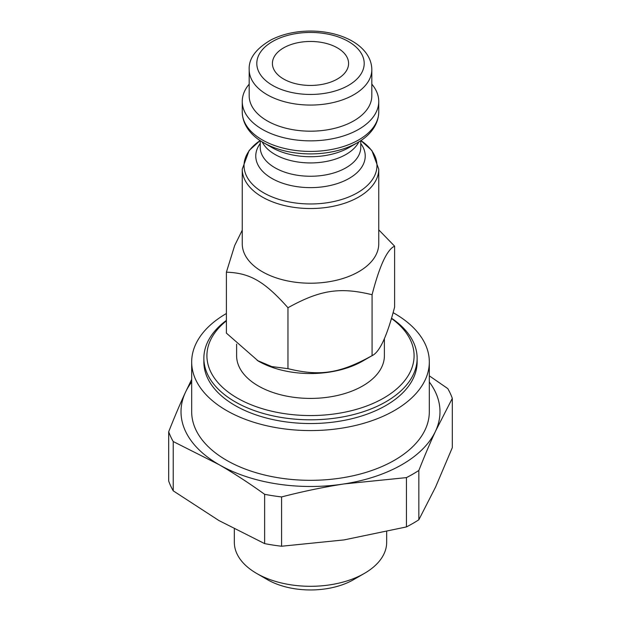 <?xml version="1.0" encoding="UTF-8"?>
<svg xmlns="http://www.w3.org/2000/svg" width="621" height="621" viewBox="0 0 621 621"><rect width="100%" height="100%" fill="white"/><g stroke="black" fill="none" stroke-linecap="round" stroke-linejoin="round"><path stroke-width="0.93" d="M226.393 320.389A106.633 61.564 0 0 0 203.867 358.239A106.633 61.564 0 0 0 310.5 419.812A106.633 61.564 0 0 0 417.133 358.239A106.633 61.564 0 0 0 391.486 318.193M417.133 358.239L417.133 361.973A106.633 61.564 180 0 1 310.5 423.538A106.633 61.564 180 0 1 203.867 361.973L203.867 358.239M191.679 382.016A129.486 74.761 0 0 0 185.423 392.379A129.486 74.761 0 0 0 218.941 464.593A129.486 74.761 0 0 0 344.011 483.938A129.486 74.761 0 0 0 435.577 431.075A129.486 74.761 0 0 0 429.321 382.016M393.085 312.65A118.821 68.605 180 0 1 429.321 361.973L429.321 411.731A118.821 68.605 180 0 1 355.973 475.104A118.821 68.605 180 0 1 226.479 460.239A118.821 68.605 180 0 1 191.679 411.731L191.679 361.973A118.821 68.605 180 0 1 226.393 313.512M256.636 573.424L267.41 579.649A60.936 35.18 0 0 0 353.59 579.649L364.356 573.424A76.166 43.975 180 0 1 256.636 573.424A76.166 43.975 180 0 1 234.334 542.327L234.334 529.053M283.572 78.999A38.083 21.991 180 0 1 272.417 63.451A38.083 21.991 180 0 1 310.5 41.46A38.083 21.991 180 0 1 348.583 63.451A38.083 21.991 180 0 1 325.078 83.765A38.083 21.991 180 0 1 283.572 78.999M418.849 519.761A144.724 83.556 180 0 1 406.445 526.918L406.445 477.611A144.724 83.556 0 0 0 418.849 470.454L418.849 519.761L435.577 487.05L452.305 447.671L452.305 398.364A144.724 83.556 0 0 0 447.764 388.583L429.321 375.837M281.585 546.239A144.724 83.556 180 0 1 264.639 543.616L264.639 494.308A144.724 83.556 0 0 0 281.585 496.932L281.585 546.239L344.011 539.913L406.445 526.918M173.236 490.846A144.724 83.556 180 0 1 168.695 481.058L168.695 431.758A144.724 83.556 0 0 0 173.236 441.539L173.236 490.846L218.941 520.561L264.639 543.616M264.639 494.308C249.176 483.185 233.938 473.28 218.941 464.593L173.236 441.539M168.695 431.758C174.354 417.366 179.935 404.24 185.423 392.379L191.679 379.4M406.445 477.611L344.011 483.938C323.518 487.136 302.706 491.467 281.585 496.932M452.305 398.364L435.577 431.075C430.081 442.936 424.508 456.062 418.849 470.454M386.666 531.708L386.666 542.327A76.166 43.975 180 0 1 364.364 573.424A76.166 43.975 180 0 1 364.356 573.424L353.59 579.649M378.748 229.855L394.607 246.164C387.093 249.518 379.578 265.703 372.072 294.727C339.912 286.871 320.125 289.929 287.965 307.737C264.422 281.313 249.937 272.953 226.393 272.192L234.676 245.528L242.252 230.174M242.252 169.122L242.252 243.805A68.248 39.402 0 0 0 284.379 280.211A68.248 39.402 0 0 0 358.759 271.672A68.248 39.402 0 0 0 378.748 243.805L378.748 169.122L371.863 150.492L360.879 140.571A66.463 38.37 180 0 1 357.494 192.735A66.463 38.37 180 0 1 265.291 193.729A66.463 38.37 180 0 1 260.129 140.571L249.137 150.492L242.252 169.122A68.248 39.402 0 0 0 284.379 205.528A68.248 39.402 0 0 0 358.759 196.989A68.248 39.402 0 0 0 378.748 169.122M226.393 272.192L226.393 333.12L258.258 361.042A73.883 42.655 0 0 0 362.742 361.042L372.072 355.654C379.578 352.301 387.093 336.116 394.607 307.1L394.607 246.164M257.179 360.421L271.726 366.569L287.965 368.664C320.125 376.528 339.912 373.462 372.072 355.654L372.072 294.727M236.617 344.127L236.617 355.755A73.883 42.655 0 0 0 282.229 395.166A73.883 42.655 0 0 0 362.742 385.92A73.883 42.655 0 0 0 384.383 355.755L384.383 338.561M287.965 307.737L287.965 368.664M391.424 318.418A103.591 59.81 180 0 1 382.264 398.884A103.591 59.81 180 0 1 242.632 400.933A103.591 59.81 180 0 1 226.393 320.84M249.184 69.668L249.184 95.789A61.316 35.397 0 0 0 287.034 128.493A61.316 35.397 0 0 0 353.854 120.823A61.316 35.397 0 0 0 371.816 95.789L371.816 69.668C371.754 63.427 369.642 57.629 365.482 52.273C361.546 47.274 356.237 43.074 349.553 39.666C338.266 34.046 325.357 31.166 310.826 31.05C295.938 31.081 282.734 33.992 271.214 39.791C255.937 48.624 248.594 58.584 249.184 69.668A61.316 35.397 0 0 0 287.034 102.372A61.316 35.397 0 0 0 353.854 94.703A61.316 35.397 0 0 0 371.816 69.668M349.204 147.456L357.494 142.667A66.463 38.37 0 0 1 263.506 142.667L271.796 147.456A54.733 31.601 180 0 0 349.204 147.456L357.494 142.667C368.54 136.527 378.492 125.9 378.748 112.013A68.248 39.402 180 0 1 358.759 139.872A68.248 39.402 180 0 1 284.379 148.419A68.248 39.402 180 0 1 242.252 112.013L242.252 101.448A68.248 39.402 0 0 0 284.379 137.854A68.248 39.402 0 0 0 358.759 129.308A68.248 39.402 0 0 0 378.748 101.448A68.248 39.402 0 0 0 371.816 84.145M249.184 84.145A68.248 39.402 0 0 0 242.252 101.448M429.321 361.973A118.821 68.605 180 0 1 355.973 425.354A118.821 68.605 180 0 1 226.479 410.481A118.821 68.605 180 0 1 191.679 361.973M348.474 85.372A53.701 31.003 180 0 1 258.631 71.477A53.701 31.003 180 0 1 324.395 33.503A53.701 31.003 180 0 1 348.474 85.372M260.23 143.529A54.733 31.601 0 0 0 279.776 182.178A54.733 31.601 0 0 0 349.204 178.374A54.733 31.601 0 0 0 360.77 143.529M360.77 140.641L360.77 147.231A50.27 29.024 180 0 1 346.044 167.755A50.27 29.024 180 0 1 291.265 174.051A50.27 29.024 180 0 1 260.23 147.231L260.23 140.641M262.155 141.867A50.27 29.024 0 0 0 346.044 154.427A50.27 29.024 0 0 0 358.845 141.867M362.742 361.042L372.072 355.654M263.506 142.667C252.46 136.527 242.508 125.9 242.252 112.013M378.748 112.013L378.748 101.448"/></g></svg>
